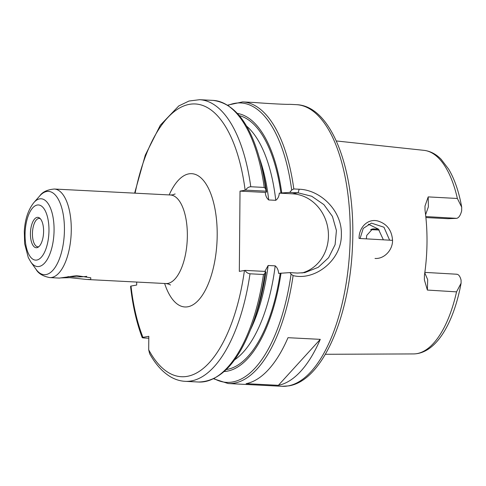 <?xml version="1.0" encoding="UTF-8"?>
<svg xmlns="http://www.w3.org/2000/svg" width="486" height="486" viewBox="0 0 486 486"><rect width="100%" height="100%" fill="white"/><g stroke="black" fill="none" stroke-linecap="round" stroke-linejoin="round"><path stroke-width="0.73" d="M375.022 258.449C383.946 259.153 392.676 250.381 392.56 240.351C391.771 230.042 386.735 223.56 377.452 220.899C367.72 218.56 358.917 227.327 359.057 238.444L392.542 240.345M456.548 291.861L461.086 283.198C453.693 323.239 436.039 353.608 413.598 353.923A101.945 43.874 -87.1 0 0 456.548 291.861L427.382 290.063L424.363 279.827L424.448 275.197A103.931 44.73 -87.1 0 0 427.006 242.314A103.931 44.73 -87.1 0 0 425.019 210.225L424.989 206.076L428.196 196.897L457.362 198.476A101.945 43.874 -87.1 0 0 424.053 150.356L336.3 140.952M360.059 238.498L363.242 228.396L371.444 223.123L383.97 227.235L389.626 240.181M383.375 239.823L378.381 229.094L368.23 224.149M366.323 238.857A76.095 32.75 92.9 0 1 366.742 235.394L372.604 228.918L378.357 229.07M427.382 290.063L427.692 279.675L424.782 272.871M425.59 214.769L428.385 206.811L428.196 196.897M461.086 283.198L461.068 280.076C459.999 275.993 458.383 274.055 456.226 274.256M425.791 216.568L456.712 218.348C458.869 217.795 460.521 215.274 461.67 210.796L461.7 207.158L457.362 198.476M456.712 218.348L447.989 218.694L425.894 217.558M40.265 218.651A14.209 6.118 -87.1 0 0 39.317 218.427A14.209 6.118 -87.1 0 0 38.71 218.463A14.209 6.118 -87.1 0 0 32.453 233.007A14.209 6.118 -87.1 0 0 37.859 246.815A14.209 6.118 -87.1 0 0 38.467 246.773A14.209 6.118 -87.1 0 0 38.825 246.688M67.967 276.595A11.998 1.069 -179.5 0 0 86.417 276.388A11.998 1.069 -179.5 0 0 86.733 276.327M30.891 262.112A33.953 14.616 -87.1 0 0 39.087 266.48A33.953 14.616 -87.1 0 0 54.074 230.066A33.953 14.616 -87.1 0 0 33.953 202.492C28.218 209.654 24.999 219.283 24.3 231.379L24.652 243.735L28.273 257.525L30.891 262.112L35.952 269.208C38.266 273.478 42.889 276.279 49.815 277.597L59.413 278.089L76.636 275.635L90.791 277.785L90.712 279.48L86.763 279.474L69.814 277.67L60.556 277.907M36.887 247.696A15.218 6.549 92.9 0 1 30.43 233.699A15.218 6.549 92.9 0 1 37.149 217.382A15.218 6.549 92.9 0 1 39.566 218.02A15.218 6.549 92.9 0 1 43.558 232.873A15.218 6.549 92.9 0 1 38.066 247.24A15.218 6.549 92.9 0 1 36.887 247.696M148.801 338.226L144.451 338.007C142.058 337.813 141.56 337.594 142.951 337.351L148.813 336.312L148.698 349.811L149.621 353.644C155.417 364.032 162.178 371.626 169.893 376.431C174.741 379.402 179.826 381.036 185.142 381.334A141.001 60.683 -87.1 0 0 250.011 273.8L263.461 274.493L264.864 273.539L265.35 271.431L245.029 270.386C246.08 272.281 247.739 273.424 250.011 273.8M245.029 270.386L239.325 271.37L240.023 191.12L245.728 190.135L266.055 191.18L265.605 188.69L264.22 187.432L250.77 186.745C248.498 186.934 246.815 188.064 245.728 190.135M136.718 282.056L136.688 285.039L130.661 286.126L130.649 287.22C132.824 306.223 136.681 323.026 142.216 337.642L142.951 337.351A136.53 58.757 -87.1 0 1 131.007 286.041M264.864 273.539A139.883 60.203 -87.1 0 1 253.182 322.625L255.229 316.781A129.355 55.671 -87.1 0 0 265.897 272.312L265.35 271.431M240.023 191.12L265.313 192.42C265.496 195.651 266.626 198.167 268.709 199.959L275.769 200.323C277.883 198.744 279.061 196.35 279.298 193.136L292.481 193.811A40.289 36.189 -100 0 1 328.135 230.133A40.289 36.189 -100 0 1 301.921 272.992M265.787 192.201L266.601 192.061A129.355 55.671 -87.1 0 0 262.707 171.084L261.268 165.064A139.883 60.203 -87.1 0 1 265.605 188.69M266.055 191.18L266.601 192.061M279.298 193.136L289.741 192.395L298.076 192.827L311.769 196.277L323.913 204.649L332.442 216.428L336.421 230.516L335.109 244.628L328.615 257.677L318.202 267.336L304.831 272.61L297.371 273.077L289.935 272.597L278.6 273.387C278.417 270.149 277.281 267.64 275.197 265.848L268.138 265.484L264.864 271.407M289.935 272.597L291.065 274.134L293.101 275.598M224.192 371.529A129.355 55.671 -87.1 0 0 281.03 273.089M213.597 378.788L228.183 383.539A141.001 60.683 -87.1 0 0 293.107 275.598C315.001 281.084 341.998 260.053 341.36 234.258C342.089 210.803 320.468 189.85 299.194 189.23L293.811 188.951L291.697 190.032L289.741 192.395M320.274 339.35A141.001 60.683 92.9 0 1 278.393 385.319L246.11 383.661A141.001 60.683 -87.1 0 0 287.998 337.691L320.274 339.35L278.393 385.319M254.372 102.51L254.901 102.534C268.169 103.609 287.53 104.599 289.571 104.314L296.448 104.666C332.746 105.845 356.323 173.879 352.423 247.696C349.337 317.407 322.461 380.672 288.805 385.878L281.989 386.303A141.001 60.683 -87.1 0 0 287.991 385.927A141.001 60.683 -87.1 0 0 350.236 234.714A141.001 60.683 -87.1 0 0 296.448 104.666M281.728 192.839A129.355 55.671 -87.1 0 0 237.441 113.451M371.359 229.283L373.856 228.839M379.177 229.963L370.721 229.58M49.815 277.597A44.341 19.082 -87.1 0 0 51.698 277.476A44.341 19.082 -87.1 0 0 71.278 229.927A44.341 19.082 -87.1 0 0 54.359 189.03L170.434 194.989A44.341 19.082 92.9 0 1 187.353 235.886A44.341 19.082 92.9 0 1 165.89 283.557L87.966 279.553M164.633 283.49A66.722 28.717 -87.1 0 0 213.804 265.939A66.722 28.717 -87.1 0 0 188.914 173.848A66.722 28.717 -87.1 0 0 169.183 194.922M148.698 349.811A136.53 58.757 -87.1 0 0 244.44 270.465M245.138 190.214A136.53 58.757 -87.1 0 0 193.355 103.937A136.53 58.757 -87.1 0 0 135.114 193.173M25.059 234.647A27.623 11.889 -87.1 0 0 36.778 260.053A27.623 11.889 -87.1 0 0 48.971 230.431A27.623 11.889 -87.1 0 0 37.258 205.025A27.623 11.889 -87.1 0 0 25.059 234.647M35.952 269.208A41.717 17.958 -87.1 0 0 46.018 274.572A41.717 17.958 -87.1 0 0 64.431 229.829A41.717 17.958 -87.1 0 0 39.712 195.955C42.452 191.94 47.336 189.631 54.359 189.03M253.182 322.625C239.063 361.669 220.869 381.467 198.598 382.02A141.001 60.683 -87.1 0 0 263.461 274.493M250.77 186.745A141.001 60.683 -87.1 0 0 199.6 99.697L189.011 101.027L178.781 105.936L160.337 125.181L145.278 155.149L134.628 193.149M264.22 187.432A141.001 60.683 -87.1 0 0 213.056 100.389C235.157 103.22 251.226 124.774 261.268 165.064M234.556 359.865A123.098 52.98 -87.1 0 0 275.197 265.848M226.306 369.542A127.575 54.906 -87.1 0 0 280.222 273.229M214.034 378.576A139.883 60.203 -87.1 0 0 291.065 274.134M293.811 188.951A141.001 60.683 -87.1 0 0 242.642 101.908L254.901 102.534M291.697 190.032A139.883 60.203 -87.1 0 0 228.055 105.395M299.194 189.23L298.076 192.827L292.481 193.811M280.92 192.978A127.575 54.906 -87.1 0 0 239.343 115.644M275.769 200.323A123.098 52.98 -87.1 0 0 246.554 126.111M268.709 199.959A123.098 52.98 -87.1 0 0 259.56 158.424M250.8 329.052A123.098 52.98 -87.1 0 0 268.138 265.484M413.598 353.923L325.347 354.288M456.779 274.226L424.849 272.385M461.7 207.158C458.948 191.842 454.598 179.17 448.645 169.146L441.16 159.317C436.106 154.135 430.402 151.146 424.053 150.356M379.232 230.024L370.624 229.635M165.89 283.557C168.496 283.976 170.021 284.48 170.452 285.063M175.13 193.957L172.633 194.856L170.434 194.989M33.953 202.492L39.712 195.955M198.598 382.02L185.142 381.334M213.056 100.389L199.6 99.697M281.989 386.303L228.183 383.539M227.642 105.14L242.642 101.908M304.831 272.603L304.412 272.676"/></g></svg>
